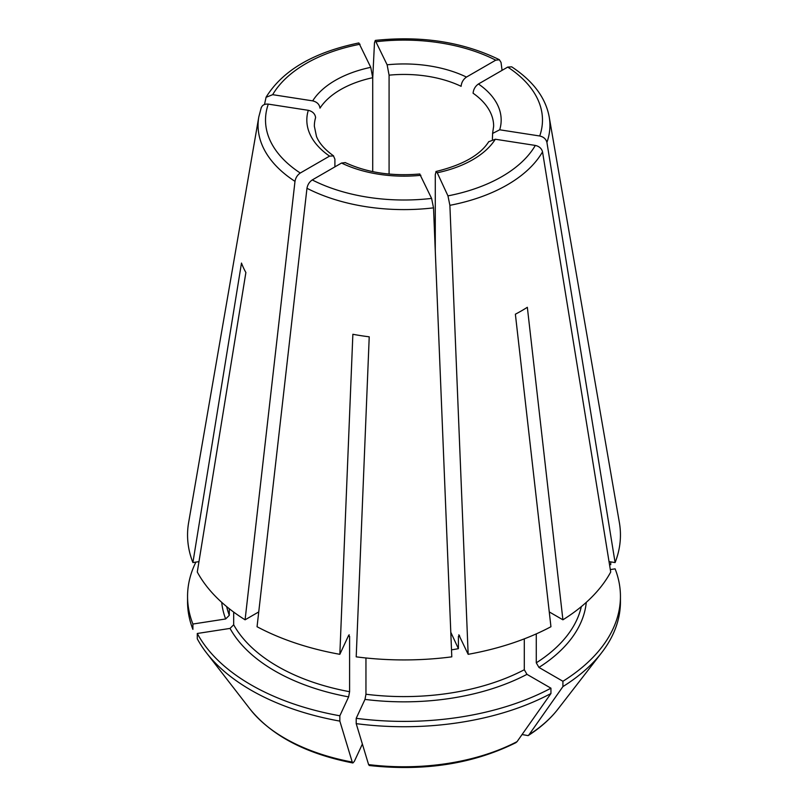 <?xml version="1.0" encoding="UTF-8"?>
<svg xmlns="http://www.w3.org/2000/svg" width="808" height="808" viewBox="0 0 808 808"><rect width="100%" height="100%" fill="white"/><g stroke="black" fill="none" stroke-linecap="round" stroke-linejoin="round"><path stroke-width="1.21" d="M233.684 612.08L233.684 624.776L230.038 628.412L197.283 633.482A216.443 124.957 0 0 0 339.845 715.787L348.622 696.88L349.591 691.699L349.591 636.381L348.622 635.411L349.197 634.805M312.686 100.869A97.172 56.105 180 0 1 370.761 67.337L372.72 77.699A89.648 51.752 180 0 0 319.988 108.141C319.483 104.383 317.049 101.96 312.686 100.869L272.68 94.677L266.054 97.303L264.509 104.495M370.761 67.337L358.893 43.006M226.684 606.626A178.8 103.232 0 0 0 229.3 615.332L225.654 618.968L192.9 624.039A216.443 124.957 0 0 1 187.557 596.445L187.557 601.768A216.443 124.957 0 0 0 192.9 629.361L192.9 624.039M389.082 174.073L389.082 75.164L387.123 64.802L375.276 40.471L374.478 42.834L372.72 78.336M387.123 64.802A97.172 56.105 180 0 1 466.458 77.073L495.748 60.166L499.384 59.792L501.031 62.408L502.071 70.347M466.458 77.073C463.267 79.346 461.489 82.416 461.115 86.315A89.648 51.752 180 0 0 389.082 75.164M492.577 133.472L493.648 126.2A89.648 51.752 180 0 0 473.094 93.223C473.468 89.335 475.245 86.254 478.437 83.992L507.727 67.084L511.585 66.832M478.437 83.992A97.172 56.105 180 0 1 499.697 129.795L539.704 135.986C543.612 136.885 546.016 139.026 546.915 142.39L615.1 562.57L609.03 561.631M499.697 129.795L492.607 133.431L492.395 139.35M488.81 141.703L495.314 139.239L535.32 145.43C539.229 146.329 541.633 148.47 542.532 151.843L610.717 572.014A216.443 124.957 0 0 1 562.913 619.807L549.258 611.919M495.314 139.239A97.172 56.105 180 0 1 437.239 172.771L447.955 195.869L449.884 205.323L468.155 654.318A216.443 124.957 0 0 0 550.945 626.725L515.373 314.201A166.185 95.95 0 0 0 527.341 307.293L562.913 619.807M437.239 172.771L436.078 171.559L435.28 174.7L435.28 250.914M536.28 633.876L536.28 662.823L538.946 667.428L562.913 681.275A216.443 124.957 0 0 0 620.443 596.445A216.443 124.957 0 0 0 615.1 568.842L610.323 569.59M419.746 174.084L431.593 198.404L433.522 207.858L451.793 656.843A216.443 124.957 0 0 1 356.207 656.843L369.226 336.815A166.185 95.95 0 0 1 352.864 334.28L339.845 654.318L348.622 635.411M197.283 633.482L197.283 638.805A216.443 124.957 0 0 0 206.414 652.773A216.443 124.957 0 0 0 339.845 721.11L339.845 715.787M339.845 721.11A438267.512 92617.273 98.8 0 0 352.238 762.065L352.904 762.964L354.348 761.358L362.378 744.057M261.287 107.514L258.792 116.968L188.628 522.554A216.443 124.957 0 0 0 192.9 562.57L241.491 263.065A166.185 95.95 0 0 0 245.885 272.518L197.283 572.014A216.443 124.957 0 0 0 245.087 619.807L258.742 611.919M468.155 654.318L458.803 634.805M459.378 635.411L458.409 636.381A178.8 103.232 0 0 0 459.722 636.128M458.409 636.381L458.409 648.673L450.793 632.28M458.409 648.673A178.8 103.232 180 0 1 451.51 649.854M334.906 166.862L334.906 159.176L333.472 155.934L329.563 156.116L300.273 173.023C297.415 174.972 295.647 177.75 294.991 181.366L245.087 619.807M329.563 156.116A97.172 56.105 180 0 1 308.303 110.312C312.666 111.413 315.1 113.837 315.605 117.584A89.648 51.752 180 0 0 314.352 126.2L316.484 136.461C319.069 143.067 324.786 149.551 333.613 155.904M308.303 110.312L268.296 104.121C264.388 103.818 261.984 105.212 261.085 108.302M365.953 657.985L365.953 694.234L364.984 699.405L356.207 718.312A216.443 124.957 0 0 0 550.945 688.194L526.967 674.347L524.301 669.741L524.301 638.855M420.877 175.306A97.172 56.105 180 0 1 341.542 163.034L345.107 162.65M341.542 163.034L312.252 179.942C309.393 181.891 307.626 184.668 306.969 188.284L257.055 626.725A216.443 124.957 0 0 0 339.845 654.318M229.3 615.332L229.3 608.737M192.9 562.57L198.97 561.631M615.1 562.57A216.443 124.957 0 0 0 619.372 522.554L549.208 116.968A145.935 84.254 0 0 1 546.915 142.39M529.048 734.714A168.589 97.334 0 0 0 557.904 709.172L601.586 652.773A216.443 124.957 0 0 1 562.913 686.598A438267.512 253035.088 60 0 1 529.048 734.714L528.109 735.613L522.069 734.533M356.207 718.312L356.207 723.645A438267.512 92617.273 98.8 0 0 368.599 764.6L369.286 765.499M356.207 723.645A216.443 124.957 0 0 0 550.945 693.516A438267.512 253035.088 60 0 1 517.069 741.633L515.888 742.673M195.889 562.105A216.443 124.957 0 0 0 187.557 596.445M610.717 564.721L610.717 561.883M550.945 693.516L550.945 688.194M601.586 652.773A216.443 124.957 0 0 0 620.443 601.768L620.443 596.445M562.913 686.598L562.913 681.275M372.72 171.639L372.72 77.699M230.038 628.412A182.568 105.404 0 0 0 348.622 696.88M233.684 624.776A178.8 103.232 0 0 0 349.591 691.699M360.045 44.238A138.481 79.952 0 0 0 272.68 94.677M221.725 602.354A182.568 105.404 0 0 0 225.654 618.968M495.748 60.166A138.481 79.952 0 0 0 376.407 41.703M539.704 135.986A138.481 79.952 0 0 0 507.727 67.084M449.884 205.323A145.935 84.254 0 0 0 542.532 151.843M447.955 195.869A138.481 79.952 0 0 0 535.32 145.43M538.946 667.428A182.568 105.404 0 0 0 586.275 602.354M536.28 662.823A178.8 103.232 0 0 0 581.316 606.626M268.296 104.121A138.481 79.952 0 0 0 300.273 173.023M364.984 699.405A182.568 105.404 0 0 0 526.967 674.347M312.252 179.942A138.481 79.952 0 0 0 431.593 198.404M365.953 694.234A178.8 103.232 0 0 0 524.301 669.741M348.278 636.128A178.8 103.232 0 0 0 349.591 636.381M306.969 188.284A145.935 84.254 0 0 0 433.522 207.858M258.792 116.968A145.935 84.254 0 0 0 294.991 181.366M368.599 764.6A168.589 97.334 0 0 0 517.069 741.633M352.864 762.974C306.02 753.773 271.761 735.835 250.096 709.172A168.589 97.334 0 0 0 352.238 762.065M488.8 141.602C480.265 155.065 462.651 165.024 435.946 171.498M419.847 173.993C391.638 176.407 366.711 172.579 345.066 162.519M266.044 97.263C282.628 70.417 313.555 52.318 358.803 42.955M375.336 40.4C421.766 35.542 463.105 41.976 499.354 59.701M511.666 66.812C533.139 81.012 545.653 97.738 549.208 116.968M557.904 709.172C550.278 718.979 540.36 727.786 528.139 735.613M369.327 765.519C424.25 771.519 473.104 763.903 515.878 742.683M250.096 709.172L206.414 652.773"/></g></svg>

